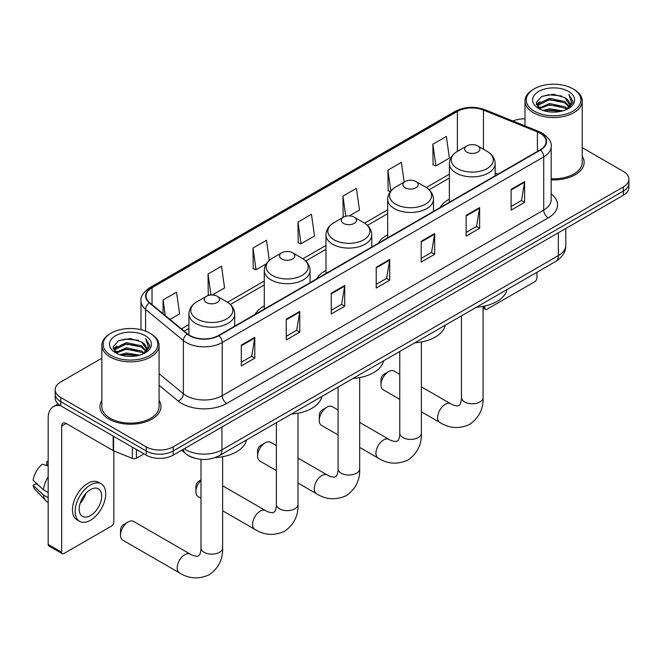 <?xml version="1.0" encoding="UTF-8"?>
<svg xmlns="http://www.w3.org/2000/svg" width="662" height="662" viewBox="0 0 662 662"><rect width="100%" height="100%" fill="white"/><g stroke="black" fill="none" stroke-linecap="round" stroke-linejoin="round"><path stroke-width="0.99" d="M264.279 305.993A33.704 19.463 0 0 0 255.027 314.433M325.977 270.369A33.704 19.463 0 0 0 316.726 278.81M387.675 234.753A33.704 19.463 0 0 0 378.416 243.194M449.374 199.13A33.704 19.463 0 0 0 440.114 207.57M194.661 458.195A19.082 11.014 180 0 1 186.957 454.587M101.849 358.216L60.763 381.933A19.082 11.014 0 0 0 55.178 389.719L55.178 398.028A19.082 11.014 0 0 0 60.763 405.823L146.203 455.15A19.082 11.014 0 0 0 173.179 455.15L623.314 195.265A19.082 11.014 0 0 0 628.9 187.478L628.9 183.324A19.082 11.014 0 0 1 623.314 191.111A19.082 11.014 0 0 0 628.9 183.324L628.9 179.17A19.082 11.014 0 0 0 623.314 171.384L582.229 147.659M55.178 389.719A19.082 11.014 0 0 0 60.763 397.514L146.203 446.842A19.082 11.014 0 0 0 173.179 446.842L173.179 450.996L623.314 191.111L173.179 450.996A19.082 11.014 0 0 1 146.203 450.996A19.082 11.014 0 0 0 173.179 450.996L173.179 455.15M60.763 397.514L60.763 401.668L146.203 450.996L60.763 401.668A19.082 11.014 0 0 1 55.178 393.873A19.082 11.014 0 0 0 60.763 401.668L60.763 405.823M101.849 400.469A30.526 17.626 0 0 0 99.937 406.6A30.526 17.626 0 0 0 108.874 419.063A30.526 17.626 0 0 0 142.148 422.877A30.526 17.626 0 0 0 160.99 406.6A30.526 17.626 0 0 0 159.079 400.469A30.526 17.626 0 0 1 160.99 406.6A30.526 17.626 0 0 1 142.148 422.877A30.526 17.626 0 0 1 108.874 419.063A30.526 17.626 0 0 1 99.937 406.6A30.526 17.626 0 0 1 101.849 400.469M540.118 133.219A20.348 11.75 180 0 1 546.084 141.527A20.348 11.75 180 0 1 540.118 149.835L218.601 335.46A20.348 11.75 180 0 1 187.536 333.896L149.761 302.741A20.348 11.75 180 0 1 146.079 296.005A20.348 11.75 180 0 1 152.037 287.697L457.384 111.406A20.348 11.75 180 0 1 483.45 110.091L537.403 131.904A20.348 11.75 180 0 1 540.118 133.219M540.482 133.012A20.861 12.04 0 0 0 537.693 131.664L483.74 109.851A20.861 12.04 0 0 0 457.028 111.199L151.681 287.49A20.861 12.04 0 0 0 149.347 302.906L187.123 334.062A20.861 12.04 0 0 0 218.957 335.667L540.482 150.042A20.861 12.04 0 0 0 540.482 133.012M241.307 345.142L241.307 365.912L254.796 358.125L254.796 337.355L241.307 345.142M241.307 362.23L251.701 356.23L254.746 338.05A5.089 2.938 -120 0 0 254.796 337.355M251.61 356.288L254.796 358.125M286.274 319.183L286.274 339.954L299.77 332.167L299.77 311.397L286.274 319.183M286.274 336.271L296.667 330.272L299.712 312.083A5.089 2.938 -120 0 0 299.77 311.397M296.576 330.321L299.77 332.167M331.248 293.225L331.248 313.995L344.737 306.2L344.737 285.43L331.248 293.225M331.248 310.304L341.633 304.305L344.679 286.125A5.089 2.938 -120 0 0 344.737 285.43M341.542 304.363L344.737 306.2M511.114 189.373L511.114 210.144L524.61 202.357L524.61 181.587L511.114 189.373M511.114 206.461L521.507 200.462L524.552 182.273A5.089 2.938 -120 0 0 524.61 181.587M521.416 200.512L524.61 202.357M466.147 215.332L466.147 236.102L479.636 228.316L479.636 207.545L466.147 215.332M466.147 232.42L476.541 226.421L479.586 208.24A5.089 2.938 -120 0 0 479.636 207.545M476.45 226.478L479.636 228.316M421.181 241.299L421.181 262.069L434.669 254.282L434.669 233.512L421.181 241.299M421.181 258.379L431.574 252.388L434.62 234.199A5.089 2.938 -120 0 0 434.669 233.512M431.483 252.437L434.669 254.282M376.215 267.258L376.215 288.028L389.703 280.241L389.703 259.471L376.215 267.258M376.215 284.346L386.6 278.346L389.645 260.158A5.089 2.938 -120 0 0 389.703 259.471M386.509 278.396L389.703 280.241M551.173 179.865A30.526 17.626 0 0 0 584.141 162.298A30.526 17.626 0 0 0 582.229 156.166A30.526 17.626 0 0 1 584.141 162.298A30.526 17.626 0 0 1 551.173 179.865M173.179 446.842L623.314 186.957A19.082 11.014 0 0 0 628.9 179.17M524.991 118.837A19.082 11.014 0 0 0 512.934 121.03M212.303 295.004L224.567 287.92L221.522 266.223L208.034 274.01L208.249 294.656M170.002 319.432L179.601 313.887L176.555 292.182L163.067 299.969L163.067 313.714M349.362 215.87L359.474 210.036L356.429 188.339L342.933 196.126L343.156 216.772M404.168 182.116L401.395 162.372L387.907 170.159L388.122 190.805M432.874 144.2L435.919 165.897L449.407 158.11L446.362 136.413L432.874 144.2L433.089 164.846M269.31 260.348L266.488 240.256L253 248.051L253.215 268.689M297.966 222.084L301.011 243.79L314.508 235.995L311.463 214.298L297.966 222.084L298.19 242.731M301.011 243.79L297.966 242.648M343.76 216.995L342.933 216.689M342.933 196.126L345.763 216.242M390.323 191.632L387.907 190.722M387.907 170.159L390.828 190.995M435.919 165.897L432.874 164.764M253 248.051L256.045 269.748L266.248 263.857M256.045 269.748L253 268.615M209.647 295.178L208.034 294.573M208.034 274.01L210.979 295.02M163.067 299.969L165.243 315.509M483.078 306.945L484.807 307.946A3.178 1.837 120 0 0 485.469 309.402A3.178 1.837 120 0 0 487.058 309.245L534.722 281.722A3.178 1.837 120 0 0 536.973 277.825L536.973 272.264M484.807 307.946L484.807 306.001M534.275 111.15A27.349 15.789 0 0 0 572.944 111.15A27.349 15.789 0 0 0 572.944 88.824L573.846 89.337A28.615 16.525 0 0 0 573.846 89.337A28.615 16.525 0 0 1 582.229 101.021A28.615 16.525 0 0 1 564.562 116.289A28.615 16.525 0 0 1 533.373 112.705A28.615 16.525 0 0 1 524.991 101.021A28.615 16.525 0 0 1 533.373 89.345L534.275 88.824A27.349 15.789 0 0 0 534.275 111.15M551.173 178.757A28.615 16.525 0 0 0 582.229 162.298L582.229 101.021M542.898 110.405L549.493 108.717L562.874 110.86M544.785 110.976L549.493 110.008L560.921 111.34L548.608 110.364L544.917 111.009M538.777 108.278L549.493 103.52L564.851 106.764L567.326 108.808M539.439 108.825L549.493 104.819L564.851 108.063L566.639 109.429M537.9 107.401L538.256 103.951L549.493 98.332L564.851 101.567L569.055 106.342M537.759 106.772L538.256 105.25L549.493 99.623L564.851 102.867L568.757 106.954M566.473 109.561A15.896 9.177 0 0 0 569.51 104.166A15.896 9.177 0 0 0 564.851 97.678L569.502 104.48M568.451 91.414A20.985 12.115 0 0 0 538.818 91.389A20.985 12.115 0 0 0 538.678 108.502A20.985 12.115 0 0 0 538.769 108.551A20.985 12.115 0 0 0 568.542 108.502A20.985 12.115 0 0 0 568.451 91.414M564.851 97.678L553.432 94.269L541.69 96.42L536.253 102.577L539.861 109.131M567.781 108.924L572.845 102.494L572.953 101.336L568.823 94.443L571.422 102.171L566.647 109.478M573.846 89.345L572.944 88.824A27.349 15.789 0 0 0 534.275 88.824M568.823 94.443L572.944 101.6M541.417 96.561L548.608 94.782L561.484 95.94M536.46 104.91L538.802 103.073M543.965 100.881L548.608 99.979L561.028 100.996M543.965 106.069L548.608 105.167L561.028 106.193M536.319 104.406L540.175 101.667M538.372 107.898L540.175 106.863M380.981 384.821L380.981 379.624A4.452 2.574 -60 0 1 384.125 374.171L388.627 371.581A10.807 6.239 120 0 0 380.981 384.821A10.807 6.239 120 0 0 383.215 389.769L399.757 399.318M449.374 202.224L449.374 163.638A22.897 13.215 0 0 0 456.077 172.989A22.897 13.215 0 0 0 481.026 175.852A22.897 13.215 0 0 0 495.159 163.638C494.986 158.549 492.313 154.461 487.133 151.383L477.658 145.913A7.63 4.402 0 0 0 466.867 145.913A7.63 4.402 0 0 0 466.867 152.144A7.63 4.402 0 0 0 477.658 152.144A7.63 4.402 0 0 0 477.658 145.913L487.133 151.383A21.035 12.139 0 0 1 487.133 168.553A21.035 12.139 0 0 1 457.392 168.553A21.035 12.139 0 0 1 457.392 151.383L457.384 111.406M476.466 307.193A34.978 20.191 0 0 0 506.984 289.575M399.757 374.353L394.031 371.043A10.807 6.239 120 0 0 388.627 371.581L384.125 374.171M319.283 420.436L319.283 415.248A4.452 2.574 -60 0 1 322.427 409.795L326.929 407.196A10.807 6.239 120 0 0 319.283 420.436A10.807 6.239 120 0 0 321.525 425.385L338.059 434.934M405.169 187.76A7.63 4.402 0 0 0 415.968 187.76A7.63 4.402 0 0 0 415.968 181.529L425.443 187.007A21.035 12.139 0 0 1 425.443 204.177A21.035 12.139 0 0 1 395.694 204.177A21.035 12.139 0 0 1 395.694 187.007C390.514 190.077 387.841 194.165 387.675 199.262A22.897 13.215 0 0 0 394.378 208.604A22.897 13.215 0 0 0 419.327 211.476A22.897 13.215 0 0 0 433.461 199.262C433.296 194.165 430.623 190.077 425.443 187.007L415.968 181.529A7.63 4.402 0 0 0 405.169 181.529A7.63 4.402 0 0 0 405.169 187.76M414.776 342.817A34.978 20.191 0 0 0 445.294 325.191M338.059 409.968L332.332 406.667A10.807 6.239 120 0 0 326.929 407.196L322.427 409.795M257.584 456.06L257.584 450.863A4.452 2.574 -60 0 1 260.737 445.418L265.23 442.82A10.807 6.239 120 0 0 257.584 456.06A10.807 6.239 120 0 0 259.827 461.009L276.368 470.558M343.479 223.384A7.63 4.402 0 0 0 354.269 223.384A7.63 4.402 0 0 0 354.269 217.153L363.744 222.622A21.035 12.139 0 0 1 363.744 239.793A21.035 12.139 0 0 1 334.004 239.793A21.035 12.139 0 0 1 334.004 222.622C328.824 225.701 326.151 229.788 325.977 234.878A22.897 13.215 0 0 0 332.68 244.228A22.897 13.215 0 0 0 357.637 247.092A22.897 13.215 0 0 0 371.763 234.878C371.597 229.788 368.924 225.701 363.744 222.622L354.269 217.153A7.63 4.402 0 0 0 343.479 217.153A7.63 4.402 0 0 0 343.479 223.384M353.078 378.432A34.978 20.191 0 0 0 383.596 360.815M276.368 445.592L270.634 442.282A10.807 6.239 120 0 0 265.23 442.82L260.737 445.418M201 480.405A10.807 6.239 120 0 0 195.894 491.676L195.894 486.487A4.452 2.574 -60 0 1 199.039 481.034L201 479.9L199.039 481.034M195.894 491.676A10.807 6.239 120 0 0 198.128 496.624L201 498.287M281.78 258.999A7.63 4.402 0 0 0 292.571 258.999A7.63 4.402 0 0 0 292.571 252.768L302.046 258.246A21.035 12.139 0 0 1 302.046 275.417A21.035 12.139 0 0 1 272.305 275.417A21.035 12.139 0 0 1 272.305 258.246C267.125 261.316 264.452 265.404 264.279 270.501A22.897 13.215 0 0 0 270.99 279.844A22.897 13.215 0 0 0 295.939 282.715A22.897 13.215 0 0 0 310.073 270.501C309.899 265.404 307.226 261.316 302.046 258.246L292.571 252.768A7.63 4.402 0 0 0 281.78 252.768A7.63 4.402 0 0 0 281.78 258.999M291.379 414.056A34.978 20.191 0 0 0 321.897 396.439M120.525 535.194L120.525 529.997A4.452 2.574 -60 0 1 123.67 524.544L128.171 521.954A10.807 6.239 120 0 0 120.525 535.194A10.807 6.239 120 0 0 122.76 540.142L179.427 572.853A10.807 6.239 -60 0 1 177.764 564.189A10.807 6.239 -60 0 1 184.83 554.665A10.807 6.239 -60 0 1 190.234 554.127C191.723 555.236 194.098 555.972 197.367 556.337L199.345 555.195C200.718 553.233 201.165 548.699 201 547.913A10.807 6.239 180 0 0 204.169 552.323A10.807 6.239 180 0 0 219.453 552.323A10.807 6.239 180 0 0 222.622 547.913C223.086 559.1 218.65 568.046 209.316 574.74C198.848 579.473 188.885 578.845 179.427 572.853M206.412 302.517A7.63 4.402 0 0 0 217.202 302.517A7.63 4.402 0 0 0 217.202 296.286L226.677 301.756A21.035 12.139 0 0 1 226.677 318.927A21.035 12.139 0 0 1 196.937 318.927A21.035 12.139 0 0 1 196.937 301.756C191.757 304.834 189.084 308.914 188.918 314.011A22.897 13.215 0 0 0 195.621 323.362A22.897 13.215 0 0 0 220.57 326.225A22.897 13.215 0 0 0 234.704 314.011C234.538 308.914 231.857 304.834 226.677 301.756L217.202 296.286A7.63 4.402 0 0 0 206.412 296.286A7.63 4.402 0 0 0 206.412 302.517M215.059 457.624A34.978 20.191 0 0 0 246.529 439.949M190.234 554.127L133.575 521.416A10.807 6.239 120 0 0 128.171 521.954L123.67 524.544M136.422 449.498L136.422 458.195L143.952 453.851M60.548 405.69A25.437 14.688 -120 0 0 53.44 406.633A25.437 14.688 -120 0 0 48.169 418.285L48.169 544.462L61.665 552.249L61.665 426.071A6.363 3.674 60 0 1 62.981 423.159A6.363 3.674 60 0 1 66.159 423.473L113.177 450.623L113.177 436.084M61.665 552.249A3.178 1.837 120 0 0 62.319 553.705L48.831 545.918A3.178 1.837 -60 0 1 48.169 544.462M62.319 553.705A3.178 1.837 120 0 0 63.908 553.548L111.572 526.025A3.178 1.837 120 0 0 113.823 522.128L113.823 450.913M136.422 458.195A3.178 1.837 180 0 1 132.35 458.402L113.599 450.83A3.178 1.837 180 0 1 113.177 450.623M90.437 515.59A15.896 9.177 120 0 0 100.831 501.581A15.896 9.177 120 0 0 98.39 488.837A15.896 9.177 120 0 0 90.437 489.623A15.896 9.177 120 0 0 80.052 503.633A15.896 9.177 120 0 0 82.493 516.377A15.896 9.177 120 0 0 90.437 515.59M80.168 503.269A15.896 9.177 120 0 0 85.878 493.38M48.169 461.985L46.82 461.579L46.82 464.774L48.169 465.552M101.253 483.881L98.555 482.325A21.623 12.487 120 0 0 87.74 483.392A21.623 12.487 120 0 0 73.614 502.45A21.623 12.487 120 0 0 76.933 519.778L79.63 521.333A21.623 12.487 120 0 0 90.437 520.266A21.623 12.487 120 0 0 104.563 501.208A21.623 12.487 120 0 0 101.253 483.881A21.623 12.487 120 0 0 90.437 484.956A21.623 12.487 120 0 0 76.312 504.005A21.623 12.487 120 0 0 79.63 521.333M48.169 476.855A20.985 12.115 120 0 0 43.394 489.789L33.1 480.157A16.533 9.549 120 0 1 42.327 464.178L48.169 465.949M48.169 492.545L43.394 489.789M38.669 485.37L35.864 483.748L33.1 485.345L43.394 494.977L48.169 497.733M43.394 494.977A20.985 12.115 120 0 0 45.984 500.844A20.985 12.115 120 0 0 47.573 502.086L48.169 502.433M48.169 461.207A16.533 9.549 120 0 0 46.82 461.579M33.1 485.345A16.533 9.549 120 0 0 35.053 489.458L45.984 500.844M111.125 355.453A27.349 15.789 0 0 0 149.802 355.453A27.349 15.789 0 0 0 149.802 333.127L150.696 333.648A28.615 16.525 0 0 1 159.079 345.324A28.615 16.525 0 0 1 141.411 360.591A28.615 16.525 0 0 1 110.223 357.008A28.615 16.525 0 0 1 101.849 345.324A28.615 16.525 0 0 1 110.223 333.648L111.125 333.127A27.349 15.789 0 0 0 111.125 355.453M101.849 345.324L101.849 406.6A28.615 16.525 0 0 0 110.223 418.285A28.615 16.525 0 0 0 141.411 421.86A28.615 16.525 0 0 0 159.079 406.6L159.079 345.324M119.748 354.708L126.351 353.02L139.723 355.163M121.634 355.279L126.351 354.311L137.77 355.643M115.651 352.573L126.351 347.823L141.701 351.067L144.175 353.111M116.289 353.127L126.351 349.122L141.701 352.366L143.489 353.731M114.749 351.704L115.105 348.253L126.351 342.635L141.701 345.87L145.905 350.645M114.609 351.075L115.105 349.553L126.351 343.926L141.701 347.169L145.607 351.257M143.331 353.864A15.896 9.177 0 0 0 146.36 348.469A15.896 9.177 0 0 0 141.701 341.981L146.352 348.783M145.301 335.725A20.985 12.115 0 0 0 115.668 335.692A20.985 12.115 0 0 0 115.536 352.805A20.985 12.115 0 0 0 115.627 352.854A20.985 12.115 0 0 0 145.392 352.805A20.985 12.115 0 0 0 145.301 335.725M141.701 341.981L130.282 338.572L118.539 340.723L113.103 346.88L116.711 353.434M144.63 353.227L149.703 346.797L149.802 345.638L145.673 338.745L148.271 346.474L143.497 353.781M150.696 333.648L149.802 333.127A27.349 15.789 0 0 0 111.125 333.127M145.673 338.745L149.794 345.903M118.266 340.864L125.457 339.085L138.333 340.243M113.31 349.213L115.651 347.376M120.815 345.183L125.457 344.281L137.878 345.299M120.815 350.372L125.457 349.47L137.878 350.496M121.767 355.32L125.457 354.667L137.754 355.651M113.169 348.709L117.025 345.969M115.221 352.201L117.025 351.166M184.293 448.737A25.437 14.688 0 0 0 185.997 449.829A25.437 14.688 0 0 0 221.969 449.829L558.331 255.631A25.437 14.688 0 0 0 565.787 245.246C565.969 251.56 562.609 256.955 555.699 261.449L219.337 455.646A12.719 7.34 60 0 0 221.969 449.829L221.969 426.982M558.331 232.784L558.331 255.631A12.719 7.34 60 0 1 555.699 261.449M183.258 449.332A12.719 8.507 129.5 0 0 185.476 453.47L181.611 450.284M623.314 195.265L623.314 186.957M146.203 455.15L146.203 446.842M551.173 193.858A31.801 18.354 180 0 1 548.219 217.856L226.694 403.481A6.363 3.674 60 0 1 222.2 395.694L543.717 210.069A25.437 14.688 0 0 0 551.173 199.684L551.173 146.509A25.437 14.688 180 0 1 543.717 156.894A6.363 3.674 -120 0 0 540.482 150.042M226.694 403.481A31.801 18.354 180 0 1 181.727 403.481A31.801 18.354 180 0 1 178.161 401.031L159.079 385.301M187.123 334.062A6.363 4.253 129.5 0 0 183.374 340.566L183.374 393.733A25.437 14.688 0 0 0 186.221 395.694A25.437 14.688 0 0 0 222.2 395.694L222.2 342.527A25.437 14.688 180 0 1 183.374 340.566L145.59 309.411A25.437 14.688 180 0 1 140.989 300.987L140.989 329.717M551.173 146.509C552.017 142.537 549.096 138.101 542.401 133.211L539.058 131.589A6.363 2.979 112 0 0 537.693 131.664M539.058 131.589L485.105 109.776C474.571 106.052 464.567 106.59 455.108 111.398A6.363 3.674 60 0 1 457.028 111.199M151.681 287.49A6.363 3.674 -120 0 0 149.761 287.689C143.157 292.438 140.236 296.866 140.989 300.987M149.347 302.906A6.363 4.253 129.5 0 0 145.59 309.411L145.59 331.141M485.105 109.776A6.363 2.979 112 0 0 483.74 109.851M218.957 335.667A6.363 3.674 60 0 1 222.2 342.527L543.717 156.894L543.717 210.069A6.363 3.674 60 0 0 548.219 217.856M159.079 373.699L183.374 393.733A6.363 4.253 -50.5 0 1 178.161 401.031M152.037 287.697L152.037 304.619M537.403 131.904L537.403 151.399M483.45 110.091L483.45 149.256M498.023 174.139L495.159 172.981M449.374 174.189L426.287 187.52M387.675 209.813L364.588 223.135M325.977 245.428L302.89 258.759M264.279 281.052L227.529 302.269M188.918 324.562L181.454 328.873M376.215 267.92L389.645 260.158M421.181 241.953L434.62 234.199M466.147 215.994L479.586 208.24M511.114 190.035L524.552 182.273M331.248 293.878L344.679 286.125M286.274 319.845L299.712 312.083M241.307 345.804L254.746 338.05M483.078 306.349L483.078 397.539A10.807 6.239 180 0 1 479.909 401.95A10.807 6.239 180 0 1 464.616 401.95A10.807 6.239 180 0 1 461.455 397.539C461.621 398.334 461.174 402.86 459.8 404.821L457.823 405.963C454.554 405.599 452.179 404.863 450.69 403.754L421.38 386.831M483.078 397.539C483.533 408.727 479.098 417.672 469.763 424.367C459.304 429.108 449.341 428.471 439.874 422.48A10.807 6.239 -60 0 1 438.219 413.816A10.807 6.239 -60 0 1 445.286 404.292A10.807 6.239 -60 0 1 450.69 403.754M421.38 341.973L421.38 433.163A10.807 6.239 180 0 1 418.21 437.574A10.807 6.239 180 0 1 402.926 437.574A10.807 6.239 180 0 1 399.757 433.163C399.922 433.949 399.476 438.476 398.102 440.437L396.124 441.587C392.856 441.223 390.481 440.487 388.991 439.378L359.681 422.455M421.38 433.163C421.843 444.351 417.408 453.288 408.073 459.991C397.605 464.724 387.642 464.095 378.184 458.104A10.807 6.239 -60 0 1 376.521 449.44A10.807 6.239 -60 0 1 383.588 439.907A10.807 6.239 -60 0 1 388.991 439.378M359.681 377.597L359.681 468.779A10.807 6.239 180 0 1 356.52 473.198A10.807 6.239 180 0 1 341.228 473.198A10.807 6.239 180 0 1 338.059 468.779C338.224 469.573 337.777 474.1 336.404 476.061L334.426 477.203C331.157 476.839 328.782 476.102 327.293 474.993L297.991 458.071M359.681 468.779C360.145 479.967 355.709 488.912 346.375 495.606C335.915 500.348 325.952 499.719 316.486 493.72A10.807 6.239 -60 0 1 314.831 485.056A10.807 6.239 -60 0 1 321.889 475.531A10.807 6.239 -60 0 1 327.293 474.993M297.991 413.212L297.991 504.403A10.807 6.239 180 0 1 294.822 508.813A10.807 6.239 180 0 1 279.53 508.813A10.807 6.239 180 0 1 276.368 504.403C276.526 505.189 276.079 509.723 274.713 511.685L272.736 512.827C269.467 512.462 267.084 511.726 265.603 510.617L222.622 485.8M297.991 504.403C298.446 515.59 294.011 524.536 284.677 531.23C274.217 535.963 264.254 535.335 254.787 529.343A10.807 6.239 -60 0 1 253.132 520.68A10.807 6.239 -60 0 1 260.199 511.147A10.807 6.239 -60 0 1 265.603 510.617M61.665 426.071L66.159 423.473M113.599 436.324L113.599 450.83M132.35 458.402L132.35 447.148M219.337 455.646C209.101 460.793 198.865 460.793 188.629 455.646L185.476 453.47M565.787 245.246L565.787 228.481M455.108 111.398L149.761 287.689M449.374 178.061L429.133 189.746M387.675 213.677L367.435 225.361M325.977 249.301L305.745 260.985M264.279 284.917L230.376 304.495M188.918 328.435L184.21 331.149M485.469 309.402L483.078 308.02M537.709 107.178L537.709 106.119M524.991 125.904L524.991 101.021M439.874 422.48L421.38 411.797M495.159 175.794L495.159 163.638M449.374 163.638C449.539 158.549 452.212 154.461 457.392 151.383L466.867 145.913M461.455 315.865L461.455 397.539M378.184 458.104L359.681 447.421M433.461 211.41L433.461 199.262M387.675 237.848L387.675 199.262M405.169 181.529L395.694 187.007M399.757 351.481L399.757 433.163M316.486 493.72L297.991 483.037M371.763 247.034L371.763 234.878M325.977 273.464L325.977 234.878M343.479 217.153L334.004 222.622M338.059 387.105L338.059 468.779M254.787 529.343L222.622 510.766M310.073 282.649L310.073 270.501M264.279 309.088L264.279 270.501M281.78 252.768L272.305 258.246M276.368 422.72L276.368 504.403M222.622 456.722L222.622 547.913M234.704 326.167L234.704 314.011M188.918 334.906L188.918 314.011M206.412 296.286L196.937 301.756M201 459.37L201 547.913M53.44 406.633L58.132 403.928M114.567 351.481L114.567 350.421"/></g></svg>
